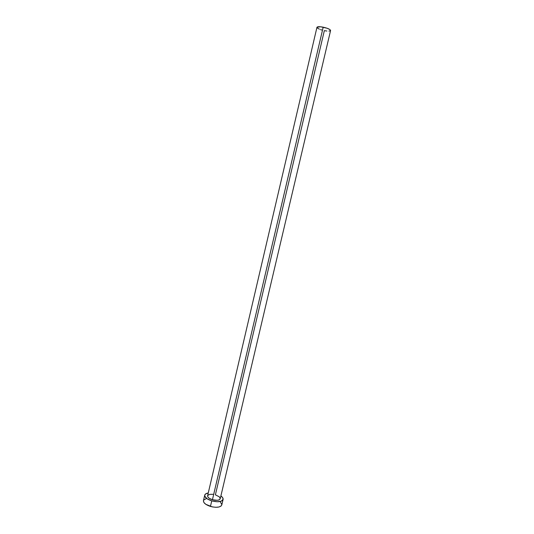<?xml version="1.0" encoding="UTF-8"?>
<svg xmlns="http://www.w3.org/2000/svg" width="534" height="534" viewBox="0 0 534 534"><rect width="100%" height="100%" fill="white"/><g stroke="black" fill="none" stroke-linecap="round" stroke-linejoin="round"><path stroke-width="0.8" d="M319.392 29.183L317.229 27.922L316.982 27.241L320.614 26.78L327.102 28.242L329.858 29.537L330.586 30.518C330.279 29.357 327.816 28.249 323.19 27.181L212.432 499.731C216.697 500.752 219.294 500.431 220.228 498.756L219.08 499.891L217.258 500.305L212.432 499.731L323.19 27.181C319.512 26.506 317.43 26.553 316.956 27.314L207.606 495.792C207.532 497.308 209.134 498.623 212.432 499.731L209.235 498.282L207.953 497.094L207.579 495.932M326.868 31.039L324.332 30.645L215.389 494.818L219.3 496.807L220.255 498.569M204.729 495.165L203.454 500.638C203.327 502.874 205.657 504.797 210.443 506.419L211.744 500.872C206.952 499.257 204.615 497.348 204.729 495.151C205.043 494.043 206.217 493.323 208.26 492.989L205.577 493.957L204.696 495.332L204.782 496.153L207.085 498.756L211.744 500.872L210.443 506.419C216.65 507.914 220.435 507.42 221.797 504.937L223.092 499.457C221.743 501.887 217.959 502.361 211.744 500.872L217.151 501.753L221.436 501.106L223.132 499.163L222.531 497.481L220.889 495.946C222.571 497.161 223.305 498.329 223.092 499.457M207.766 495.425L209.642 494.377L212.939 494.304M206.444 498.529L203.694 500.071M203.421 500.825L203.935 502.534L205.79 504.296L212.252 506.879L215.849 507.3L218.933 507.013L221.036 506.078L221.797 504.924M221.837 504.643L220.442 502.053M330.546 30.618L328.951 31.119M321.708 29.997L320.487 29.604M220.228 498.756L330.586 30.511"/></g></svg>
